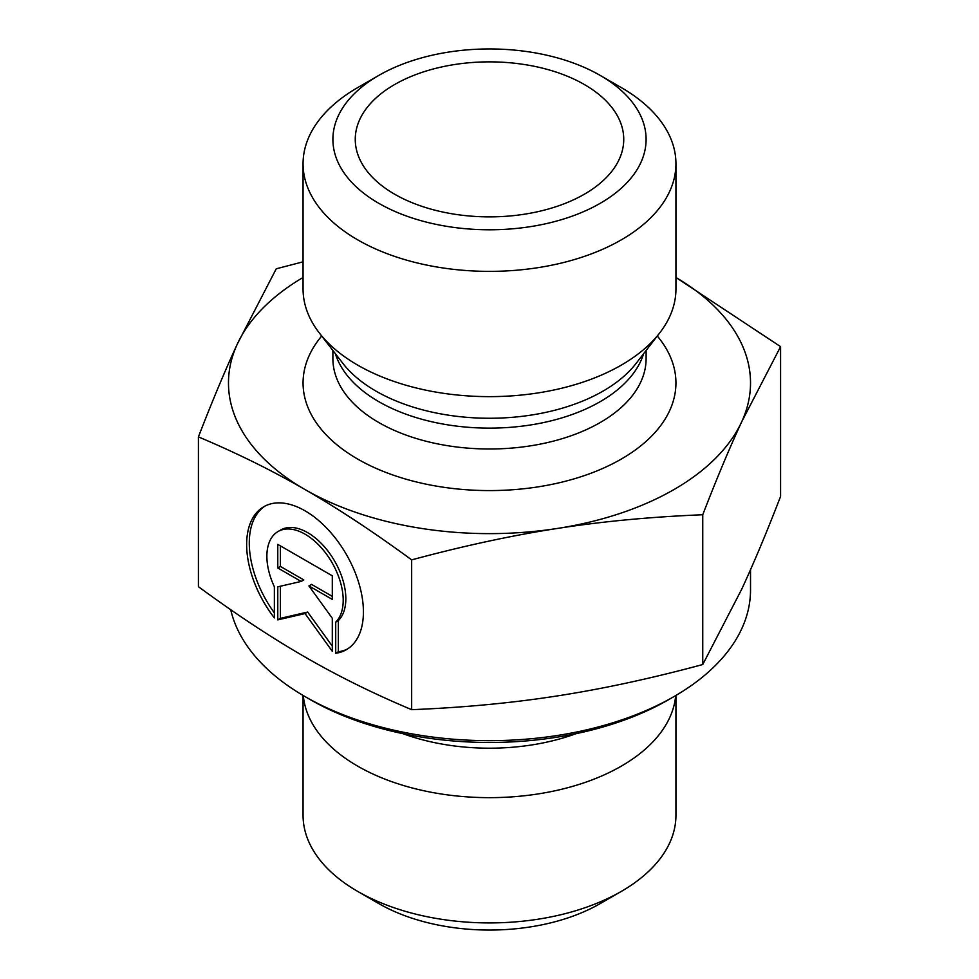 <?xml version="1.0" encoding="UTF-8"?>
<svg xmlns="http://www.w3.org/2000/svg" width="979" height="979" viewBox="0 0 979 979"><rect width="100%" height="100%" fill="white"/><g stroke="black" fill="none" stroke-linecap="round" stroke-linejoin="round"><path stroke-width="1.47" d="M335.711 653.274L335.711 622.13A53.943 31.157 -120 0 0 329.96 559.229A53.943 31.157 -120 0 0 278.048 531.524A53.943 31.157 -120 0 0 274.365 586.764L274.365 617.908A82.554 47.69 60 0 1 263.73 506.755A82.554 47.69 60 0 1 346.321 554.371A82.554 47.69 60 0 1 346.346 649.701A82.554 47.69 60 0 1 335.711 653.274L338.342 651.757A82.554 47.69 -120 0 0 347.643 648.906M265.064 506.033A82.554 47.69 -120 0 0 274.365 612.878M278.048 531.524L280.679 530.006A53.943 31.157 60 0 1 332.591 557.712A53.943 31.157 60 0 1 338.342 620.613L338.342 651.757M335.711 622.13L338.342 620.613M280.41 545.89L280.41 566.437L303.771 579.911L301.14 581.44L277.779 567.967L277.779 544.373L332.297 575.811L332.297 599.405L308.936 585.931L332.297 618.275L332.297 651.316L305.044 613.564L277.779 619.878L277.779 586.837L301.14 581.44M277.779 567.967L280.41 566.437M280.41 586.225L280.41 618.349L307.675 612.046L332.297 646.14M277.779 619.878L280.41 618.349M305.044 613.564L307.675 612.046M308.936 585.931L311.579 584.414L332.297 596.358M675.938 695.445L675.938 815.274A186.438 107.641 180 0 1 621.335 891.392A186.438 107.641 180 0 1 357.665 891.392A186.438 107.641 180 0 1 303.062 815.274L303.062 695.445M357.665 891.392L378.763 903.568A156.616 90.423 0 0 0 600.237 903.568L621.335 891.392M675.694 695.592A186.438 107.641 180 0 1 489.5 797.652A186.438 107.641 180 0 1 303.306 695.592M198.419 436.903L198.419 586.69C236.061 614.322 271.611 637.757 305.044 657.019C338.465 676.318 374.015 693.866 411.657 709.665C463.055 707.609 511.564 703.032 557.198 695.934C602.844 688.873 651.353 678.41 702.751 664.533L741.666 589.309C753.867 562.974 766.838 532.013 780.581 496.426L780.581 346.639L741.666 421.863C729.649 447.758 716.665 478.719 702.751 514.746C650.68 516.863 602.158 521.44 557.198 528.476C512.25 535.391 463.728 545.854 411.657 559.878C373.513 531.927 337.975 508.493 305.044 489.561L304.934 489.5C272.027 470.471 236.526 452.934 198.419 436.903C212.345 400.888 225.317 369.915 237.334 344.021L276.249 268.797L303.062 261.821M411.657 709.665L411.657 559.878M702.751 664.533L702.751 514.746M304.934 696.534L310.196 699.581A253.561 146.397 0 0 0 668.804 699.581L674.066 696.534A261.026 150.693 180 0 1 304.934 696.534A261.026 150.693 180 0 1 230.726 609.709M750.526 569.692L750.526 589.97A261.026 150.693 180 0 1 674.066 696.534M305.044 489.561A261.026 150.693 0 0 0 557.198 528.476A261.026 150.693 0 0 0 741.666 421.863A261.026 150.693 0 0 0 675.938 277.473L780.581 346.639M303.062 277.473A261.026 150.693 0 0 0 237.334 344.021A261.026 150.693 0 0 0 304.934 489.5M584.426 84.561A134.233 77.5 180 0 1 622.216 151.023A134.233 77.5 180 0 1 531.377 213.006A134.233 77.5 180 0 1 394.574 194.172A134.233 77.5 180 0 1 356.784 151.023A134.233 77.5 180 0 1 428.924 70.207A134.233 77.5 180 0 1 584.426 84.561M675.938 163.726L675.938 288.989A186.438 107.641 180 0 1 659.699 332.933A186.438 107.641 180 0 1 357.665 365.106A186.438 107.641 180 0 1 319.301 332.933A186.438 107.641 180 0 1 303.062 288.989L303.062 163.726A186.438 107.641 0 0 0 357.665 239.843A186.438 107.641 0 0 0 560.845 263.18A186.438 107.641 0 0 0 675.938 163.726A186.438 107.641 0 0 0 621.335 87.608L600.237 75.432A156.616 90.423 180 0 1 600.237 203.302A156.616 90.423 180 0 1 378.763 203.302A156.616 90.423 180 0 1 378.763 75.432A156.616 90.423 180 0 1 600.237 75.432M378.763 75.432L357.665 87.608A186.438 107.641 0 0 0 303.062 163.726M402.822 733.638A161.608 93.299 0 0 0 576.178 733.638M321.699 336.03A186.438 107.641 0 0 0 357.665 459.053A186.438 107.641 0 0 0 597.557 470.654A186.438 107.641 0 0 0 657.301 336.03M659.699 332.933L636.117 363.38A160.605 92.724 180 0 1 375.936 391.098A160.605 92.724 180 0 1 342.883 363.38L319.301 332.933M335.344 353.639A156.616 90.423 0 0 0 378.763 401.647A156.616 90.423 0 0 0 536.394 423.98A156.616 90.423 0 0 0 643.656 353.639M646.116 350.482L646.116 358.583A156.616 90.423 180 0 1 549.427 442.116A156.616 90.423 180 0 1 378.763 422.512A156.616 90.423 180 0 1 332.884 358.583L332.884 350.482"/></g></svg>
